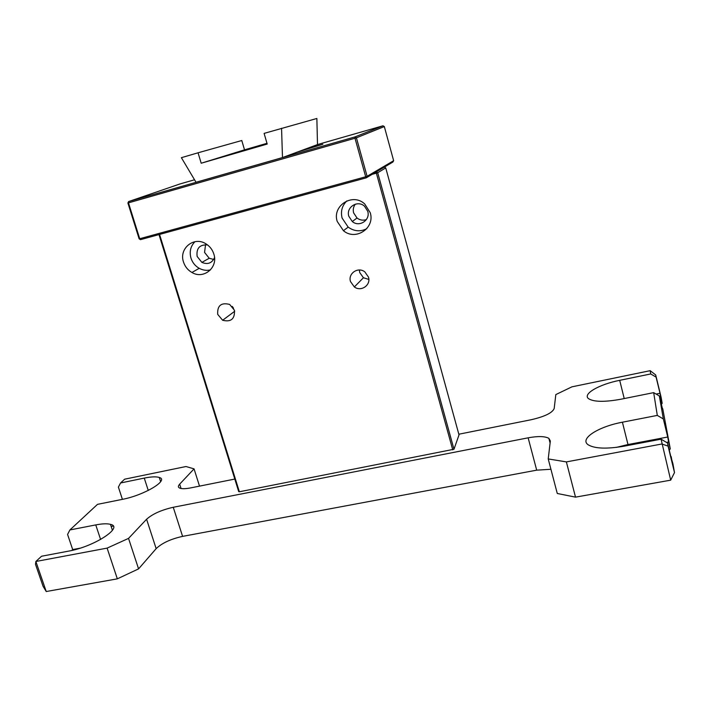 <?xml version="1.0" encoding="UTF-8"?>
<svg xmlns="http://www.w3.org/2000/svg" width="710" height="710" viewBox="0 0 710 710"><rect width="100%" height="100%" fill="white"/><g stroke="black" fill="none" stroke-linecap="round" stroke-linejoin="round"><path stroke-width="1.06" d="M668.057 446.102L674.5 472.567L670.684 480.164L661.081 439.188L667.515 442.996L668.057 446.102L661.844 443.99L566.376 461.908L575.517 497.142L670.684 480.164M674.5 472.567L672.92 463.692L670.852 456.699M666.504 442.392L668.616 442.002L667.737 437.023L627.986 444.54L616.307 447.398M667.737 437.023L663.344 418.962L657.3 415.403L622.413 422.202C598.148 426.683 579.041 438.957 588.288 444.851C594.838 448.676 606.731 449.119 623.966 446.199L661.081 439.188M657.3 415.403L653.679 392.639L659.359 395.976L663.344 418.962M650.706 373.957L650.183 370.673L655.712 374.96L656.084 377.108L650.706 373.957L619.697 380.329C598.938 384.421 582.138 394.139 588.643 398.736C593.942 402.002 604.698 402.162 620.922 399.224L653.679 392.639M662.466 408.756L659.359 395.976M656.084 394.05L660.007 393.269L660.699 397.201L659.705 397.405M575.517 497.142L557.27 493.477L548.218 458.935L566.376 461.908M128.537 538.393L138.574 568.879L117.336 578.845L107.112 548.111L128.537 538.393L146.588 519.241C152.49 513.969 161.383 509.984 173.258 507.277L528.142 437.821C538.011 436.02 544.925 436.197 548.883 438.354L550.339 440.999L548.218 458.935M550.924 469.274L536.689 470.162L528.142 437.821M173.258 507.277L182.594 536.378L536.689 470.162M182.594 536.378C170.755 539.005 161.942 543.097 156.156 548.644L146.588 519.241M138.574 568.879L156.156 548.644M112.437 530.308L110.467 524.353C124.055 527.06 94.235 546.682 68.577 551.129L41.535 556.241L35.873 561.486L107.112 548.111M46.23 591.528L43.062 586.256L35.5 564.317L35.873 561.486L46.23 591.528L117.336 578.845M110.467 524.353C107.201 523.474 102.293 523.652 95.752 524.912L69.891 529.953L97.51 504.348L122.209 499.387C144.334 495.243 169.441 480.04 159.271 477.457C156.227 476.49 151.23 476.703 144.263 478.096L120.558 482.978L118.392 487.104L122.404 499.343M69.891 529.953L67.574 534.444L72.686 549.576L71.772 550.454M80.15 548.164L72.686 549.576M113.209 526.11L111.355 526.465M199.51 486.128L194.061 468.875L185.984 466.523L124.649 479.188L120.558 482.978M234.806 479.064L190.928 487.85C185.896 488.826 182.257 488.95 180.02 488.231C178.006 487.459 177.882 486.093 179.674 484.14L194.061 468.875M650.183 370.673L571.958 386.826L555.823 394.582L554.182 408.534C552.371 412.865 544.747 416.584 531.32 419.699L458.829 434.218M661.409 404.416L662.181 403.307L661.063 397.023L655.712 374.96M660.699 397.201L662.181 403.307M660.007 393.269L656.084 377.108M671.207 456.636L672.175 462.121L667.515 442.996M669.281 450.229L670.275 448.827L662.732 408.703M668.616 442.002L670.275 448.827M217.713 314.379L222.638 320.263C231.025 322.287 234.957 318.95 234.424 310.252L229.676 304.448C221.165 302.265 217.171 305.575 217.713 314.379M232.214 306.409L233.555 308.238M350.5 281.568L354.352 286.946C361.053 292.085 371.126 285.145 368.481 277.131L364.851 271.894C358.124 266.454 347.776 273.483 350.5 281.568M359.384 269.995L359.73 272.578L363.431 277.752L368.827 279.42M207.56 244.941C199.67 244.444 196.191 248.278 197.131 256.425L201.88 262.38C207.71 264.812 211.926 263.224 214.526 257.606M205.554 244.639L204.56 252.423L209.228 258.262L213.701 259.452M183.508 262.043C185.008 266.632 187.813 270.111 191.931 272.48C203.69 279.704 218.476 267.421 213.834 254.029C212.441 249.663 209.823 246.272 205.989 243.867C194.043 235.915 178.671 248.518 183.508 262.043M194.957 241.693C190.582 246.166 189.242 251.624 190.954 258.067C192.419 262.576 195.179 265.993 199.217 268.318C202.874 270.279 206.637 270.803 210.497 269.889M348.814 216.275L352.284 221.511C359.207 227.635 370.638 220.118 367.727 211.26L364.478 206.184C357.547 199.723 345.823 207.347 348.814 216.275M355.32 204.178C353.376 206.77 352.808 209.672 353.624 212.876L357.023 218.014C359.899 220.18 363.014 220.703 366.369 219.603M337.214 221.44L343.427 230.688C355.515 241.169 375.27 228.132 370.238 212.716L364.692 203.939C352.586 192.445 331.925 205.811 337.214 221.44M346.826 200.921C342.06 205.669 340.48 211.376 342.096 218.05L348.184 227.129C354.139 231.38 360.325 231.913 366.742 228.709M376.273 171.9L376.371 173.169L377.711 172.734L453.974 449.252L459.015 434.911L385.743 167.915L377.711 172.734L376.273 171.9L384.35 167.107L385.743 167.915M159.555 234.433L239.35 491.773L453.974 449.252M452.74 449.856L376.371 173.169L372.182 174.323M158.987 234.584L238.684 491.568L239.35 491.773M297.091 152.153L322.828 144.272L304.847 149.277M194.531 179.781L179.887 183.979L128.581 201.578L127.898 202.998L128.483 202.856L139.71 238.72L365.694 176.772L355 138.237L128.483 202.856L128.581 201.578L354.911 136.932L382.983 125.794L317.503 144.556L316.864 118.472L264.102 133.391L267.2 144.05L201.196 163.229L198.054 152.792L181.387 157.682L196.022 182.275L282.482 157.576L281.559 128.262M354.911 136.932L355 138.237L356.42 137.802L354.911 136.932M139.116 238.817L140.5 239.652L139.116 238.817L127.898 202.998M384.323 126.566L356.42 137.802L367.105 176.311L393.642 160.7L384.323 126.566L382.983 125.794M367.105 176.311L365.694 176.772L366.262 177.828L367.105 176.311M140.5 239.652L366.262 177.828L392.887 162.049L393.642 160.7M267.004 143.385L250.115 148.363L267.058 143.553M250.16 148.674L229.72 154.691L250.16 148.674M198.054 152.792L241.782 140.518L244.515 149.837L201.196 163.229M266.978 143.305L244.515 149.837M282.482 157.576L317.503 144.583M627.986 444.54L622.413 422.202M624.223 398.558L619.697 380.329M148.266 490.459L144.263 478.096M100.607 539.476L95.752 524.912M179.674 484.14L181.059 488.498M550.099 443.005L548.883 438.354M160.629 481.682L159.271 477.457M234.673 311.291L222.638 320.263M363.431 277.752L354.352 286.946M209.228 258.262L201.88 262.38M199.217 268.318L191.931 272.48M357.023 218.014L352.284 221.511M348.184 227.129L343.427 230.688"/></g></svg>
